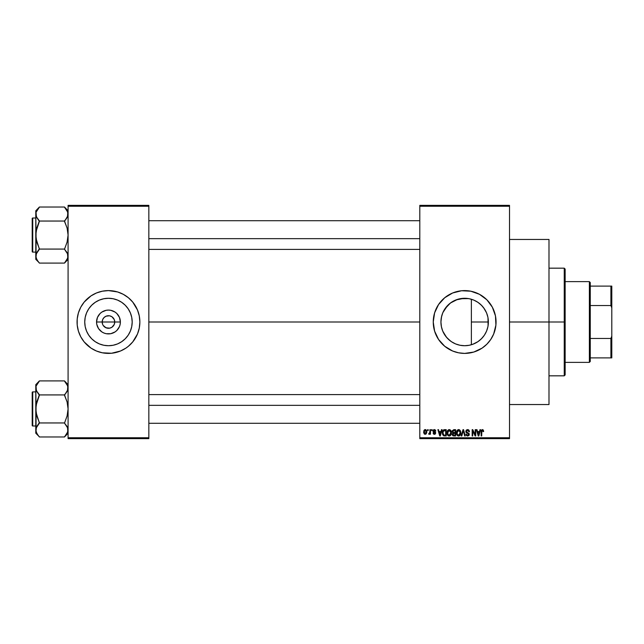 <?xml version="1.0" encoding="UTF-8"?>
<svg xmlns="http://www.w3.org/2000/svg" width="644" height="644" viewBox="0 0 644 644"><rect width="100%" height="100%" fill="white"/><g stroke="black" fill="none" stroke-linecap="round" stroke-linejoin="round"><path stroke-width="0.97" d="M102.662 324.407L102.179 322A6.279 6.279 0 0 0 108.466 328.279A6.279 6.279 0 0 0 114.745 322L120.38 322A11.914 11.914 0 0 1 108.466 333.914A11.914 11.914 0 0 1 96.552 322L114.745 322A6.279 6.279 0 0 1 108.466 328.279A6.279 6.279 0 0 1 102.179 322L102.662 319.593L104.022 317.556L106.059 316.196L109.287 315.769M107.645 328.231L109.689 328.158L106.059 327.804L103.241 325.486L104.972 327.224L107.572 328.215M113.682 325.486L114.262 324.407L111.951 327.224L109.689 328.158L110.865 327.804M132.189 322A23.723 23.723 0 0 1 108.466 345.723A23.723 23.723 0 0 1 84.742 322L85.193 317.371L86.546 312.92L88.735 308.822L91.69 305.224L95.28 302.278L99.385 300.08L103.837 298.736L108.466 298.277L113.094 298.736L117.538 300.08L121.644 302.278L125.234 305.224L128.188 308.822L130.378 312.92L131.73 317.371L132.189 322L131.73 326.629L130.378 331.08L128.188 335.178L125.234 338.776L121.644 341.723L117.538 343.92L113.094 345.264L108.466 345.723L103.837 345.264L99.385 343.92L95.28 341.723L91.69 338.776L88.735 335.178L86.546 331.08L85.193 326.629L84.742 322A23.723 23.723 0 0 1 108.466 298.277A23.723 23.723 0 0 1 132.189 322M77.666 328.142A31.403 31.403 0 0 0 78.407 331.097L80.766 336.804L84.187 341.924L91.013 348.114L96.447 351.012A31.403 31.403 0 0 0 125.886 348.122L128.381 346.271A31.403 31.403 0 0 0 137.478 334.019L139.265 328.126L139.869 322A31.403 31.403 0 0 1 108.466 353.403A31.403 31.403 0 0 1 77.063 322A31.403 31.403 0 0 0 77.658 328.11M78.415 331.129A31.403 31.403 0 0 0 79.445 334.011M79.454 334.019A31.403 31.403 0 0 0 88.51 346.255M88.574 346.295A31.403 31.403 0 0 0 90.997 348.098M125.934 348.098A31.403 31.403 0 0 0 128.357 346.295M137.478 334.011A31.403 31.403 0 0 0 138.508 331.129M138.516 331.097A31.403 31.403 0 0 0 139.257 328.142M487.991 317.725L488.072 325.824L488.377 322A23.723 23.723 0 0 1 464.654 345.723A23.723 23.723 0 0 1 440.931 322L441.446 326.902M484.071 335.629L484.884 334.389M479.724 340.322L482.445 337.698M472.849 344.258L478.009 341.61M464.227 345.715L465.049 345.715M455.421 343.848L455.952 344.065M442.758 331.129L446.461 337.214L450.414 340.974L448.039 338.929M447.58 338.47L444.907 335.146L442.742 331.08L441.39 326.629L440.931 322L441.309 317.79M493.682 333.986A31.403 31.403 0 0 0 496.057 322A31.403 31.403 0 0 1 464.654 353.403A31.403 31.403 0 0 1 433.251 322A31.403 31.403 0 0 0 435.634 333.986M435.658 334.051A31.403 31.403 0 0 0 438.54 339.436M438.556 339.452A31.403 31.403 0 0 0 444.706 346.247M444.763 346.303A31.403 31.403 0 0 0 447.194 348.098M452.643 351.012L458.528 352.799L464.654 353.403L473.775 352.051L482.106 348.114L486.864 344.202L490.768 339.444A31.403 31.403 0 0 0 493.658 334.051L495.912 325.075L495.453 315.874L492.354 307.196L486.864 299.798L479.458 294.308L470.78 291.201L461.579 290.75L452.643 292.988L444.738 297.729L438.548 304.556L434.603 312.887L433.251 322L434.603 331.113L438.548 339.444L444.738 346.271L452.643 351.012A31.403 31.403 0 0 0 482.082 348.122M482.123 348.098A31.403 31.403 0 0 0 484.546 346.303M484.61 346.247A31.403 31.403 0 0 0 490.76 339.452M509.517 322L548.994 322L548.994 239.455L548.994 322L509.517 322M148.836 322L419.799 322L148.836 322M77.063 322A31.403 31.403 0 0 1 108.466 290.597A31.403 31.403 0 0 1 139.869 322L139.265 315.874L137.478 309.981L132.736 302.076L128.381 297.729L123.27 294.308L117.578 291.949L108.466 290.597L102.34 291.201L96.447 292.988L91.013 295.886L84.187 302.076L80.766 307.196L78.415 312.887L77.216 318.925L77.216 325.075L78.415 331.113M114.262 319.593L111.951 316.776L109.689 315.842L111.951 316.776L114.262 319.593L114.745 322L114.262 324.407M474.926 343.389L474.25 343.695M477.059 342.222L474.942 343.373M481.293 338.905L478.218 341.465M483.644 336.224L482.05 338.132M487.725 327.522L486.824 330.444M486.236 331.853L485.656 333.029M488.072 325.824L487.991 326.291M441.309 326.21L440.931 322L441.39 317.371L442.742 312.92L444.932 308.822L447.886 305.224L451.476 302.278L455.582 300.08L460.025 298.736L464.654 298.277L469.283 298.736L473.734 300.08L477.84 302.278L481.43 305.224L484.385 308.822L486.574 312.92L487.927 317.371L488.377 322L471.368 322L471.368 344.757L469.718 345.176M442.372 330.131L441.583 327.498M443.45 332.626L442.911 331.475M444.899 335.122L443.458 332.642M455.139 343.727L451.838 341.956M451.146 341.497L450.414 340.974M457.723 344.685L460.162 345.289M419.799 205.364L509.517 205.364L419.799 205.364L419.799 206.257L509.517 206.257L509.517 437.743L419.799 437.743L419.799 205.364M419.799 438.636L509.517 438.636L509.517 205.364L509.517 206.257L419.799 206.257L419.799 437.743L509.517 437.743L509.517 438.636L419.799 438.636L419.799 437.743L419.799 438.636M427.624 429.669L427.624 430.562L428.196 430.562L428.196 429.669L427.624 429.669L428.196 429.669L427.624 429.669L427.624 430.562L428.196 430.562L428.196 429.669L428.196 430.562L427.624 430.562L427.624 429.669M431.544 429.669L431.544 430.562L432.116 430.562L432.116 429.669L431.544 429.669L432.116 429.669L431.544 429.669L431.544 430.562L432.116 430.562L432.116 429.669L432.116 430.562L431.544 430.562L431.544 429.669M441.462 429.669L440.971 431.544L438.999 431.544L438.5 429.669L437.904 429.669L439.723 435.948L440.327 435.948L442.066 429.669L441.462 429.669L442.066 429.669L441.462 429.669L440.971 431.544L438.999 431.544L438.5 429.669L437.904 429.669L439.723 435.948L440.327 435.948L442.066 429.669L440.327 435.948L439.723 435.948L437.904 429.669L438.5 429.669M450.881 430.57L449.971 429.733L448.747 429.645L447.604 430.546L447.065 432.213L447.862 435.408L448.965 436.004L450.277 435.706L451.42 433.275L450.881 430.57L449.238 429.58L447.604 430.546L447.041 432.8C446.944 434.539 447.677 435.618 449.238 436.028C450.832 435.61 451.565 434.507 451.444 432.72L450.881 430.57M460.259 430.57L459.349 429.733L458.134 429.645L456.982 430.546L456.443 432.213L457.24 435.408L458.343 436.004L459.663 435.706L460.806 433.275L460.259 430.57L458.625 429.58L456.982 430.546L456.419 432.8C456.322 434.539 457.055 435.618 458.617 436.028C460.21 435.61 460.951 434.507 460.822 432.72L460.259 430.57M467.576 429.58L466.28 430.087L465.797 431.408L466.288 432.647L468.647 433.79L468.591 434.845L467.874 435.28L465.958 434.153L466.409 435.481L467.681 436.028L469.074 435.264L469.21 433.686L466.634 432.084L466.449 430.957L467.81 430.345L468.896 431.786L469.468 431.705L468.985 430.208L467.576 429.58L465.797 431.408L466.667 432.897L468.558 433.645L468.735 434.289L467.665 435.296L465.958 434.153L467.681 436.028L469.307 434.306L466.369 431.391L467.528 430.321L469.468 431.705L467.576 429.58M479.965 429.669L479.466 431.544L477.494 431.544L477.003 429.669L476.399 429.669L478.226 435.948L478.822 435.948L480.561 429.669L479.965 429.669L480.561 429.669L479.965 429.669L479.466 431.544L477.494 431.544L477.003 429.669L476.399 429.669L478.226 435.948L478.822 435.948L480.561 429.669L478.822 435.948L478.226 435.948L476.399 429.669L477.003 429.669M490.768 339.444L493.666 334.019M483.322 430.031L482.251 429.596L481.334 430.305L481.132 435.948L481.704 435.948L481.873 430.603L482.694 430.393L483.089 431.625L483.66 431.544L483.322 430.031L482.428 429.58L481.132 431.681L481.132 435.948L481.704 435.948L481.784 430.796L482.396 430.321L483.089 431.625L483.66 431.544L483.322 430.031L482.428 429.58L483.322 430.031M475.175 429.669L475.175 434.692L472.776 429.669L472.165 429.669L472.165 435.948L472.728 435.948L472.728 430.908L475.143 435.948L475.747 435.948L475.747 429.669L475.175 429.669L475.747 429.669L475.175 429.669L475.175 434.692L472.776 429.669L472.165 429.669L472.165 435.948L472.728 435.948L472.728 430.908L475.143 435.948L475.747 435.948L475.747 429.669L475.747 435.948L475.143 435.948M463.06 431.391L461.804 435.948L461.201 435.948L462.996 429.669L461.201 435.948L461.804 435.948L463.31 430.401L464.654 435.948L465.25 435.948L463.559 429.669L462.996 429.669L463.559 429.669L462.996 429.669L461.201 435.948L461.804 435.948L463.31 430.401L464.654 435.948L465.25 435.948L463.559 429.669L465.25 435.948L464.654 435.948L463.535 431.391M453.835 429.669L452.193 430.796L452.877 433.05L452.362 434.99L453.207 435.867L455.606 435.948L455.606 429.669L453.835 429.669L455.606 429.669L453.835 429.669L452.096 431.512L452.877 433.05L452.257 434.37L453.827 435.948L455.606 435.948L455.606 429.669L455.606 435.948L453.827 435.948M444.553 429.669L443.281 430.063L442.678 431.005L442.533 434.193L443.619 435.787L446.22 435.948L446.22 429.669L444.553 429.669C442.959 429.999 442.243 431.053 442.388 432.84L443.724 435.827L446.22 435.948L446.22 429.669L446.22 435.948M434.386 429.58L433.372 430.007L433.01 431.061L433.34 432.035L435.086 432.897L434.394 433.662L433.09 433.01L433.468 433.959L434.547 434.314L435.352 433.959L435.674 432.744L433.726 431.359L433.629 430.659L434.523 430.248L435.787 431.053L435.392 430.007L434.386 429.58L433.01 431.061L435.127 433.106L434.394 433.662L433.09 433.01L434.418 434.314L435.698 433.01L433.581 430.949L434.354 430.24L435.787 431.053L434.249 429.588M429.91 429.669L429.806 432.969L428.687 434.072L429.371 434.289L429.91 433.501L429.91 434.233L430.482 434.233L430.482 429.669L429.91 429.669L430.482 429.669L429.91 429.669L429.806 432.969L428.687 434.072L429.226 434.314L429.91 433.501L429.91 434.233L430.482 434.233L430.482 429.669L430.482 434.233L429.91 434.233M426.658 430.78L426.811 431.947L425.217 429.58L423.929 430.417L423.696 432.776L424.476 434.096L425.974 434.088L426.747 432.744L426.586 430.578L425.225 429.58M465.049 298.285L469.065 298.687M469.718 298.824L472.857 299.742M455.944 299.935L464.227 298.285M460.162 298.711L468.663 298.615M451.838 302.044L455.421 300.152M448.039 305.071L451.146 302.503M442.911 312.525L447.572 305.538M457.723 299.315L450.43 303.018L444.899 308.87M441.446 317.098L442.621 313.217M486.824 313.548L487.725 316.454M484.892 309.619L486.244 312.155M482.034 305.852L484.071 308.363M478.001 302.39L481.301 305.095M474.25 300.305L477.083 301.795M471.368 344.757L471.368 299.243L471.368 322L488.377 322L487.927 326.629L486.574 331.08L484.385 335.178L481.43 338.776L477.84 341.723L473.734 343.92L469.283 345.264L464.654 345.723L460.025 345.264L455.582 343.92L451.476 341.723L447.886 338.776L444.932 335.178M114.745 322L102.179 322A6.279 6.279 0 0 1 108.466 315.721A6.279 6.279 0 0 1 114.745 322A6.279 6.279 0 0 0 108.466 315.721A6.279 6.279 0 0 0 102.179 322L96.552 322L97.453 317.444L100.037 313.572L101.841 312.09L106.139 310.311L108.466 310.086L110.784 310.311L115.083 312.09L116.886 313.572L119.47 317.444L120.38 322L120.146 324.326L119.47 326.556L116.886 330.428L115.083 331.91L110.784 333.689L106.139 333.689L103.901 333.004L101.841 331.91L98.556 328.617L96.777 324.326L96.552 322A11.914 11.914 0 0 1 108.466 310.086A11.914 11.914 0 0 1 120.38 322L114.745 322M68.087 438.636L148.836 438.636L148.836 437.743L68.087 437.743L68.087 206.257L148.836 206.257L148.836 437.743L148.836 205.364L68.087 205.364L148.836 205.364L148.836 206.257L68.087 206.257L68.087 205.364L68.087 437.743L148.836 437.743L148.836 438.636L68.087 438.636L68.087 437.743L68.087 438.636M96.447 351.012L102.34 352.799L111.541 353.25L120.484 351.012L125.91 348.114M128.381 346.271L132.736 341.924L137.478 334.019M548.994 404.545L548.994 322L548.994 404.545L509.517 404.545M435.634 310.014A31.403 31.403 0 0 0 433.251 322A31.403 31.403 0 0 1 464.654 290.597A31.403 31.403 0 0 1 496.057 322A31.403 31.403 0 0 0 493.682 310.014M493.658 309.949A31.403 31.403 0 0 0 490.776 304.564M490.76 304.548A31.403 31.403 0 0 0 484.61 297.753M484.546 297.697A31.403 31.403 0 0 0 482.123 295.902M476.673 292.988A31.403 31.403 0 0 0 447.234 295.878M447.194 295.902A31.403 31.403 0 0 0 444.763 297.697M444.706 297.753A31.403 31.403 0 0 0 438.556 304.548M438.54 304.564A31.403 31.403 0 0 0 435.658 309.949M486.864 299.798L484.578 297.729M470.78 291.201L469.822 291.024M442.452 344.202L444.738 346.271M458.528 352.799L459.494 352.976M441.583 316.502L440.931 322A23.723 23.723 0 0 1 464.654 298.277A23.723 23.723 0 0 1 488.377 322L487.935 317.428M443.466 311.342L442.758 312.879M442.718 312.968L442.372 313.87M455.574 300.088L455.147 300.265M478.202 302.527L474.926 300.611M482.436 306.294L479.724 303.678M486.55 312.863L483.636 307.768M487.911 317.299L486.598 312.984M139.869 322A31.403 31.403 0 0 0 139.265 315.89L139.716 318.925M139.257 315.858A31.403 31.403 0 0 0 138.516 312.904M138.508 312.871A31.403 31.403 0 0 0 137.478 309.989M137.478 309.981A31.403 31.403 0 0 0 128.414 297.745L130.668 299.798M128.357 297.705A31.403 31.403 0 0 0 125.934 295.902M120.484 292.988A31.403 31.403 0 0 0 91.037 295.878M90.997 295.902A31.403 31.403 0 0 0 88.574 297.705M88.51 297.745A31.403 31.403 0 0 0 79.454 309.981M79.445 309.989A31.403 31.403 0 0 0 78.415 312.871M78.407 312.904A31.403 31.403 0 0 0 77.666 315.858M77.216 325.075L77.666 328.126M86.256 344.202L88.542 346.271M128.55 309.378L128.188 308.83M121.644 302.278L117.538 300.08M95.843 301.915L95.288 302.269M88.735 308.822L86.546 312.92M88.373 334.622L88.735 335.17M95.28 341.723L99.385 343.92M121.08 342.085L121.636 341.731M128.188 335.178L130.378 331.08M103.241 318.514L102.662 319.593M109.351 315.785L106.059 316.196M483.66 431.544L483.081 431.416M483.089 431.625L482.396 430.321L481.704 431.633M482.606 430.353L481.784 430.796M481.704 435.948L481.132 435.948L481.132 431.681M481.132 431.512L481.173 430.989M478.251 434.322L477.687 432.277L479.281 432.277L478.484 435.296L478.742 434.104L478.484 435.296L477.687 432.277L479.281 432.277L478.669 434.394M472.728 435.948L472.165 435.948L472.165 429.669L472.776 429.669M467.979 429.62L468.695 429.926M469.46 431.504L468.896 431.786L468.526 430.747M467.802 430.345L467.311 430.329M466.699 430.594L466.481 431.883M467.6 432.518L466.836 432.237M469.202 434.982L468.88 435.529M465.958 434.153L466.562 434.306M466.578 434.402L466.908 435.038M466.699 434.748L467.665 435.296M468.719 434.491L468.534 434.925M468.727 434.434L468.558 433.645L467.504 433.187M468.727 434.12L466.667 432.897M468.735 434.289L467.657 433.227L468.735 434.289M466.006 432.293L465.845 431.858M460.5 431.021L460.693 431.585M460.798 433.283L460.734 433.839M460.066 435.328L458.617 436.028M457.828 435.851L457.417 435.569M457.127 430.345L458.375 429.596M458.625 429.58L459.1 429.645M458.89 436.012L459.373 435.867M457.176 431.496L457.232 434.241L458.617 435.296L457.232 434.241L456.99 432.816L458.625 430.321L460.251 432.712L459.583 434.901L460.251 432.712L458.617 435.296L457.594 434.829M458.021 430.458L458.52 430.321M459.414 435.038L458.721 435.288M456.99 432.816L457.232 434.241L457.304 431.198M460.251 432.712L460.235 432.309L460.251 432.712M460.074 431.504L460.235 432.309M452.869 435.698L452.499 435.272M452.257 434.37L452.877 433.05M453.304 430.458L453.819 430.401L452.684 431.746L453.376 430.434M453.36 433.396L452.829 434.265L453.964 433.34L452.829 434.265L454.036 435.215L452.829 434.265L453.36 433.396L455.034 433.34L455.034 435.215L453.779 435.207M452.829 434.265L453.239 433.452M453.811 435.207L455.034 435.215L455.034 433.34L453.964 433.34M453.159 430.514L455.034 430.401L455.034 432.599L453.907 432.599L452.668 431.504M452.998 432.366L452.684 431.746M451.138 431.078L451.307 431.577M451.42 433.283L451.347 433.831M448.441 435.843L448.039 435.569M447.532 430.667L448.747 429.645M447.797 431.496L447.854 434.241L449.23 435.296L447.854 434.241L447.612 432.816L449.246 430.321L450.872 432.712L450.204 434.901L450.872 432.712L449.23 435.296L448.216 434.829M448.643 430.458L449.142 430.321M447.612 432.816L447.854 434.241L447.926 431.198M450.872 432.712L450.856 432.309L450.872 432.712M450.534 431.15L450.856 432.309M444.626 435.948L443.619 435.787M442.806 434.95L442.533 434.193M442.444 433.702L442.404 433.283M442.412 432.293L442.517 431.552M443.289 430.063L444.006 429.717M443.112 434.096L442.991 433.468M443.547 430.723L442.959 432.849L443.193 431.311L445.656 430.401L445.656 435.215L443.829 435.086L442.959 432.849L443.112 431.577M443.193 431.311L443.652 430.643M444.288 430.417L445.656 430.401L445.656 435.215L443.829 435.086M442.975 432.462L443 433.557M439.747 434.322L439.981 435.296L440.246 434.104L439.981 435.296L439.192 432.277L440.778 432.277L439.981 435.296L439.796 434.483M435.787 431.053L435.143 430.796M434.434 430.24L435.215 431.134L434.056 430.273M434.201 430.248L433.581 430.949L434.289 431.609L433.726 431.359M435.167 431.971L435.602 432.486M434.7 434.289L433.903 434.233M433.09 433.01L433.686 433.074M433.662 432.929L434.394 433.662L435.127 433.106L434.459 432.526M435.119 433.235L434.394 433.662L435.127 433.106L434.298 432.47M433.452 432.116L433.01 431.061M433.203 430.24L433.831 429.677M429.91 433.501L429.226 434.314L429.91 433.501L429.226 434.314L428.687 434.072L429.91 432.035M429.226 434.314L428.687 434.072L429.226 434.314M428.848 433.42L429.765 433.082M425.426 429.596L426.006 429.83M426.272 430.079L426.65 430.772M423.631 431.995L425.217 429.58L423.631 431.995L425.217 434.314L426.811 431.947M424.629 434.185L424.195 433.847M424.589 429.733L425.016 429.596M425.233 433.662L424.203 431.955L425.209 430.24L426.239 431.955L425.233 433.662L426.231 431.673L425.74 433.468M426.199 431.367L426.095 430.965M426.054 430.86L426.231 431.673M453.819 430.401L455.034 430.401L455.034 432.599L453.907 432.599M439.659 434L439.192 432.277L440.778 432.277L440.166 434.394M564.249 322L564.249 375.83L564.249 322L548.994 322L564.249 322L564.249 268.17L564.249 322L565.142 322L564.249 322M565.142 374.937L565.142 322L565.142 374.937L564.249 375.83L548.994 375.83M565.142 269.063L565.142 322L565.142 269.063L564.249 268.17L548.994 268.17M67.821 257.874L64.497 263.09L39.381 263.09L37.932 261.287L36.056 257.874L35.79 256.079L36.78 252.577L39.381 248.737L36.789 242.088L35.79 235.06L36.789 228.024L39.381 220.876L36.789 217.559L35.79 214.041L36.048 215.804L36.048 212.27L39.381 207.199L36.056 212.246M68.087 210.789L64.497 207.03L39.381 207.03L64.497 207.03L67.081 210.508L68.087 214.041L67.829 215.821L64.497 221.383L67.089 228.032L68.087 235.06L67.089 242.096L64.497 249.244L67.081 252.553L68.087 256.079L67.097 259.588L64.497 262.921L68.087 259.331L64.497 263.09L39.381 263.09L36.797 259.613L35.79 256.079L36.789 259.604M39.381 249.244L37.932 250.87L39.381 249.075L64.497 249.075L39.381 249.075L36.048 238.61L35.79 210.789L39.381 207.03L35.79 210.789L35.79 259.331L36.048 254.299L39.381 249.244L36.797 252.553M32.739 252.11A0.539 0.539 0 0 1 32.2 251.571L32.2 218.549A0.539 0.539 0 0 1 32.739 218.01L35.79 218.01L32.739 218.01L32.739 252.11L35.79 252.11L32.739 252.11L32.739 218.01A0.539 0.539 0 0 0 32.2 218.549L32.2 251.571A0.539 0.539 0 0 0 32.739 252.11M67.475 216.778L67.821 212.246L67.829 215.804L65.954 219.242M36.354 216.666L36.048 212.27L36.386 216.746M64.497 220.876L65.946 219.25L64.497 221.045L39.381 221.045L64.497 221.045L67.089 228.032L68.087 235.06L67.089 242.096L64.497 249.244L67.829 254.299L67.829 257.85L67.491 253.374M36.402 253.342L35.79 259.331L39.381 262.921M36.434 258.896L36.78 259.588L36.434 258.896M37.843 219.137L39.381 221.383L36.048 231.486L36.048 254.316M39.381 220.876L36.418 216.811M67.073 210.491L67.829 212.27L64.497 207.199M68.087 214.041L67.829 212.27L67.829 215.804M148.836 238.658L419.799 238.658L148.836 238.658M419.799 405.342L148.836 405.342L419.799 405.342M589.373 281.629L590.266 282.523L590.266 286.113L590.266 282.523L589.373 281.629L565.142 281.629L589.373 281.629L589.373 362.371L565.142 362.371L589.373 362.371L589.373 281.629M590.266 361.477L589.373 362.371L590.266 361.477L590.266 357.887L590.266 361.477M590.266 305.554L590.266 338.446L590.266 286.113L590.266 305.554L610.906 305.554L611.8 307.84L611.8 336.16L610.906 338.446L590.266 338.446L590.266 357.887L590.266 338.446L610.906 338.446L610.906 357.887L611.8 357.887L611.8 336.16L611.8 357.887L610.906 357.887L610.906 338.446L611.8 336.16L611.8 286.113L590.266 286.113L610.906 286.113L610.906 305.554L610.906 286.113L611.8 286.113L611.8 307.84L610.906 305.554L590.266 305.554M590.266 357.887L610.906 357.887L590.266 357.887M32.2 218.871L32.2 219.805M32.2 250.315L32.2 251.249M64.497 249.244L67.081 252.553M65.946 219.25L67.081 217.567M37.932 219.25L36.797 217.567M36.434 211.224L36.78 210.532M67.443 258.896L67.097 259.588M67.821 431.754L64.497 436.97L39.381 436.97L37.932 435.167L36.056 431.754L35.79 429.959L36.78 426.457L39.381 422.617L36.789 415.968L35.79 408.94L36.789 401.904L39.381 394.756L36.789 391.439L35.79 387.921L36.048 389.684L36.048 386.15L39.381 381.079L36.056 386.126M68.087 384.669L64.497 380.91L39.381 380.91L64.497 380.91L67.081 384.388L68.087 387.921L67.829 389.701L64.497 395.263L67.089 401.912L68.087 408.94L67.089 415.976L64.497 423.124L67.081 426.433L68.087 429.959L67.097 433.468L64.497 436.801L68.087 433.211L64.497 436.97L39.381 436.97L36.797 433.493L35.79 429.959L36.789 433.484M39.381 423.124L37.932 424.75L39.381 422.955L64.497 422.955L39.381 422.955L36.048 412.49L35.79 384.669L39.381 380.91L35.79 384.669L35.79 433.211L36.048 428.18L39.381 423.124L36.797 426.433M32.739 425.99A0.539 0.539 0 0 1 32.2 425.451L32.2 392.429A0.539 0.539 0 0 1 32.739 391.89L35.79 391.89L32.739 391.89L32.739 425.99L35.79 425.99L32.739 425.99L32.739 391.89A0.539 0.539 0 0 0 32.2 392.429L32.2 425.451A0.539 0.539 0 0 0 32.739 425.99M67.475 390.658L67.821 386.126L67.829 389.684L65.954 393.122M36.354 390.546L36.048 386.15L36.386 390.626M64.497 394.756L65.946 393.13L64.497 394.925L39.381 394.925L64.497 394.925L67.089 401.912L68.087 408.94L67.089 415.976L64.497 423.124L67.829 428.18L67.829 431.73L67.491 427.254M36.402 427.222L35.79 433.211L39.381 436.801M36.434 432.776L36.78 433.468L36.434 432.776M37.843 393.017L39.381 395.263L36.048 405.366L36.048 428.196M39.381 394.756L36.418 390.691M67.073 384.371L67.829 386.15L64.497 381.079M68.087 387.921L67.829 386.15L67.829 389.684M32.2 392.751L32.2 393.685M32.2 424.195L32.2 425.129M64.497 423.124L67.081 426.433M65.946 393.13L67.081 391.447M37.932 393.13L36.797 391.447M36.434 385.104L36.78 384.412M67.443 432.776L67.097 433.468M509.517 239.455L548.994 239.455M148.836 220.707L419.799 220.707M148.836 249.413L419.799 249.413M419.799 423.293L148.836 423.293M419.799 394.587L148.836 394.587"/></g></svg>
